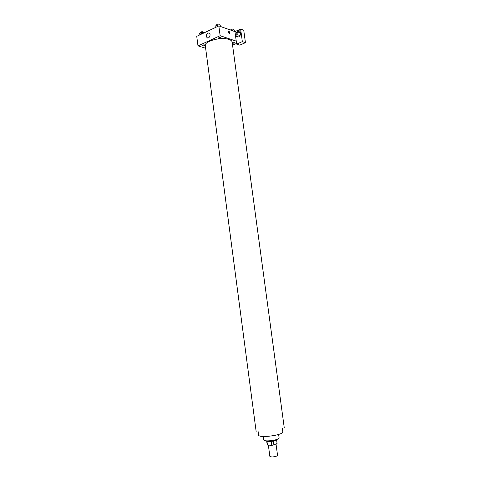 <?xml version="1.0" encoding="UTF-8"?>
<svg xmlns="http://www.w3.org/2000/svg" width="481" height="481" viewBox="0 0 481 481"><rect width="100%" height="100%" fill="white"/><g stroke="black" fill="none" stroke-linecap="round" stroke-linejoin="round"><path stroke-width="0.72" d="M268.356 445.111L269.847 456.337C271.17 457.215 273.485 457.118 276.797 456.042L277.537 455.309L276.016 443.987M271.284 441.402L271.807 445.316L267.466 445.057L267.177 444.588M277.074 443.392L276.587 439.778L277.038 443.29M277.068 443.5L273.869 444.979L271.807 445.316M273.346 441.071L273.869 444.979M276.713 439.502C276.93 440.993 266.678 442.364 266.492 440.867M266.961 441.239L267.466 445.057M278.643 434.433L279.094 437.818C279.816 440.073 263.648 442.231 263.756 439.862L263.305 436.483M282.347 428.126L282.828 431.71C283.994 435.137 258.327 438.564 258.55 434.944L258.081 431.361M256.163 431.637L205.309 45.713C204.01 41.216 221.422 36.526 228.98 39.43C230.916 40.103 231.98 40.999 232.155 42.13L284.265 427.886M204.623 44.919C205.128 45.593 204.449 45.899 202.591 45.845C202.08 45.166 202.754 44.859 204.623 44.919M218.699 38.486C220.575 38.558 221.278 38.233 220.815 37.518C218.933 37.452 218.224 37.771 218.699 38.486M236.556 43.422L232.57 45.178M236.249 41.138L236.652 44.12L242.34 41.619L240.626 29.04L234.956 31.626L236.249 41.138L220.142 35.702L197.986 45.881L205.64 48.226M234.854 42.22C235.269 42.899 234.572 43.212 232.762 43.146C232.341 42.466 233.038 42.16 234.854 42.22M240.488 33.748L239.941 35.45M242.34 41.619L245.436 42.671L243.729 30.165L240.626 29.04M245.436 42.671L239.76 45.148L236.652 44.12M240.47 33.55C240.296 35.564 239.514 36.322 238.119 35.822C237.331 33.496 237.957 32.407 239.989 32.558L240.47 33.55M239.64 31.031C236.784 32.059 236.075 34.019 237.506 36.917L237.71 37.073M238.678 36.899L236.724 36.646C234.295 34.722 237.56 28.974 239.839 31.187C241.191 33.327 240.801 35.227 238.678 36.899M234.956 31.626L218.831 25.902L196.735 36.346L197.986 45.881M206.343 36.285C206.547 33.598 207.558 32.564 209.367 33.189C211.285 34.692 208.82 39.376 207.016 37.668L206.343 36.285M218.831 25.902L220.142 35.702M229.732 32.63L229.605 33.327C228.673 33.375 228.295 32.744 228.451 31.439C228.998 31.163 229.425 31.56 229.732 32.63C229.425 31.56 228.998 31.163 228.451 31.439C228.289 32.744 228.673 33.375 229.605 33.327L229.726 32.63M220.599 26.533L220.033 24.964L217.634 24.898L215.741 25.8L215.933 27.273M220.033 24.964L220.226 26.395M217.634 24.898L217.833 26.377M216.642 25.373L216.57 24.838C216.925 24.188 217.743 23.96 219.023 24.146L219.438 24.946M204.028 32.9L201.491 32.564L199.669 33.429L199.862 34.872M203.86 32.618L203.908 32.961M201.491 32.564L201.683 34.013M200.577 32.997L200.505 32.461C200.842 31.848 201.641 31.632 202.892 31.812L203.319 32.606M234.59 31.493L234.091 29.984L231.078 30.249M234.091 29.984L234.277 31.385M231.776 29.93L231.854 30.525M230.718 30.117L230.682 29.864C231.036 29.239 231.842 29.01 233.093 29.185L233.477 29.972M266.69 441.101L267.165 444.715M238.865 36.087L238.119 35.822M236.724 36.646L237.506 36.917M207.016 37.668L207.99 37.981"/></g></svg>
